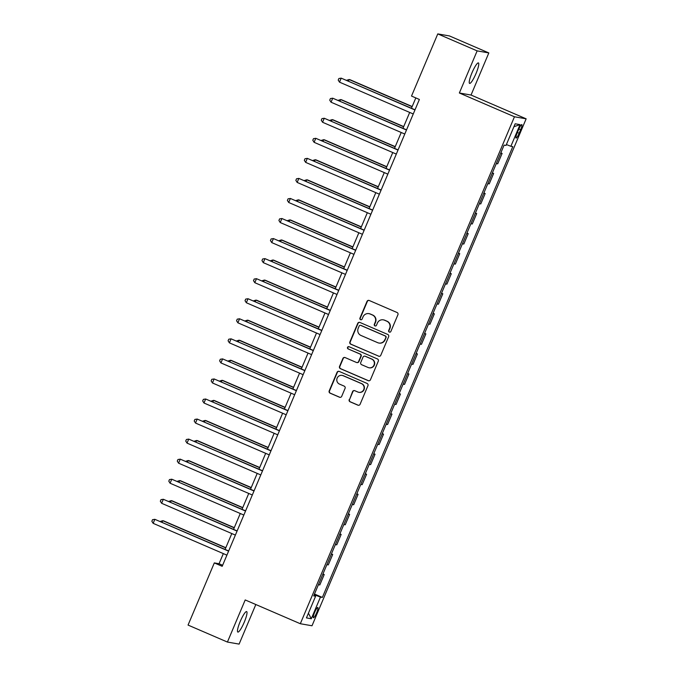 <?xml version="1.0" encoding="UTF-8"?>
<svg xmlns="http://www.w3.org/2000/svg" width="678" height="678" viewBox="0 0 678 678"><rect width="100%" height="100%" fill="white"/><g stroke="black" fill="none" stroke-linecap="round" stroke-linejoin="round"><path stroke-width="1.02" d="M389.308 332.101A1.195 1.178 -80.1 0 0 390.85 331.466L397.918 314.736A1.712 1.678 -80.1 0 0 397.037 312.49L369.222 300.49A1.712 1.678 -80.1 0 0 367.01 301.396L359.942 318.126A1.195 1.178 -80.1 0 0 360.815 319.77A1.195 1.178 -80.1 0 0 362.103 319.058L363.018 316.897A5.475 5.382 -80.1 0 1 370.095 313.99L372.408 314.99A5.475 5.382 -80.1 0 1 375.231 322.16L374.315 324.33A1.195 1.178 -80.1 0 0 375.188 325.974A1.195 1.178 -80.1 0 0 376.476 325.262L377.392 323.101A5.475 5.382 -80.1 0 1 384.468 320.194L386.782 321.194A5.475 5.382 -80.1 0 1 389.604 328.364L388.689 330.533A1.195 1.178 -80.1 0 0 389.308 332.101M383.282 319.838L383.595 319.897A5.475 5.382 -80.1 0 1 384.782 320.245L387.104 321.245A5.475 5.382 -80.1 0 1 389.918 328.423L389.002 330.584A1.195 1.178 -80.1 0 0 389.723 332.195M369.002 300.413A1.712 1.678 -80.1 0 0 367.323 301.456L360.255 318.185A1.195 1.178 -80.1 0 0 360.976 319.787M368.908 313.634L369.222 313.694A5.475 5.382 -80.1 0 1 370.408 314.05L372.731 315.05A5.475 5.382 -80.1 0 1 375.544 322.219L374.629 324.381A1.195 1.178 -80.1 0 0 375.349 325.991M244.266 622.175A11.153 2 113.3 0 0 246.656 611.581A11.153 2 113.3 0 0 240.215 621.472A11.153 2 113.3 0 0 237.825 632.065A11.153 2 113.3 0 0 244.266 622.175M476.024 73.512A11.153 2 113.3 0 0 478.422 62.918A11.153 2 113.3 0 0 471.981 72.809A11.153 2 113.3 0 0 469.583 83.402A11.153 2 113.3 0 0 476.024 73.512M316.634 612.793A5.577 1 113.3 0 0 317.838 607.496A5.577 1 113.3 0 0 314.617 612.437A5.577 1 113.3 0 0 313.414 617.743A5.577 1 113.3 0 0 316.634 612.793M349.204 399.554A1.712 1.678 -80.1 0 0 350.085 401.791L357.891 405.164A1.712 1.678 -80.1 0 0 360.103 404.257L367.951 385.672A1.712 1.678 -80.1 0 0 367.069 383.434L339.254 371.425A1.712 1.678 -80.1 0 0 337.042 372.332L329.194 390.918A1.712 1.678 -80.1 0 0 330.076 393.155L339.5 397.223A1.712 1.678 -80.1 0 0 341.712 396.316L345.068 388.367A1.712 1.678 -80.1 0 0 344.195 386.129L339.517 384.112A4.577 4.5 -80.1 0 1 342.085 375.392A4.577 4.5 -80.1 0 1 343.076 375.68L361.391 383.587A4.577 4.5 -80.1 0 1 358.823 392.308A4.577 4.5 -80.1 0 1 357.831 392.011L354.78 390.697A1.712 1.678 -80.1 0 0 352.568 391.604L349.526 399.605A1.712 1.678 -80.1 0 0 350.407 401.851L358.213 405.215A1.712 1.678 -80.1 0 0 358.425 405.291M245.207 599.945L227.418 642.058L188.052 625.074L214.316 562.91L222.189 566.308L419.385 99.463L411.512 96.064L437.776 33.9L477.143 50.884L459.353 92.996L514.458 116.777L300.32 623.726L245.207 599.945M378.578 356.187A1.712 1.678 -80.1 0 0 380.79 355.28L388.638 336.703A1.712 1.678 -80.1 0 0 387.757 334.457L359.942 322.457A1.712 1.678 -80.1 0 0 357.73 323.364L349.882 341.941A1.712 1.678 -80.1 0 0 350.763 344.187L378.9 356.247A1.712 1.678 -80.1 0 0 379.112 356.323M378.299 361.188L370.451 379.765A1.712 1.678 -80.1 0 1 368.239 380.68L340.415 368.671A1.712 1.678 -80.1 0 1 339.534 366.434L342.899 358.476A1.712 1.678 -80.1 0 1 345.11 357.569L356.391 362.442A1.712 1.678 -80.1 0 0 358.603 361.535L360.832 356.255A1.712 1.678 -80.1 0 0 359.95 354.018L348.204 348.95A1.195 1.178 -80.1 0 1 348.873 346.661A1.195 1.178 -80.1 0 1 349.136 346.746L377.417 358.942A1.712 1.678 -80.1 0 1 378.299 361.188M518.695 129.405L517.204 132.93A5.407 0.966 113.3 0 0 516.043 138.066A5.407 0.966 113.3 0 0 519.162 133.269L520.653 129.744A5.407 0.966 113.3 0 0 521.814 124.608A5.407 0.966 113.3 0 0 518.695 129.405M514.458 116.777L526.145 118.819L312.007 625.769L300.32 623.726M513.932 126.701L520.026 124.642L515.161 123.786L506.017 145.448L504.101 145.109L313.677 595.911L315.592 596.242L313.889 595.403M520.026 124.642L510.873 146.295L506.39 144.55M314.473 594.021L322.364 597.428L512.788 146.626L510.873 146.295M322.364 597.428L320.448 597.098L311.304 618.751L306.439 617.904L315.592 596.242M459.353 92.996L471.04 95.039L488.83 52.926L477.143 50.884M488.83 52.926L449.463 35.942L437.776 33.9M227.418 642.058L239.105 644.1L255.826 604.522M471.04 95.039L526.145 118.819M223.333 553.612L219.053 563.732L214.316 562.91M415.817 97.92L411.453 108.251M409.69 112.438L402.986 128.303M401.215 132.49L394.511 148.363M392.748 152.542L386.045 168.415M384.273 172.593L377.57 188.467M375.807 192.645L369.103 208.519M367.332 212.706L360.628 228.571M358.865 232.757L352.162 248.631M350.39 252.809L343.687 268.683M341.924 272.861L335.22 288.735M333.449 292.913L326.745 308.787M324.982 312.973L318.279 328.838M316.507 333.025L309.804 348.89M308.041 353.077L301.337 368.951M299.566 373.129L292.862 389.002M291.099 393.181L284.396 409.054M282.624 413.233L275.921 429.106M274.158 433.293L267.454 449.158M265.683 453.345L258.979 469.21M257.216 473.397L250.513 489.27M248.741 493.448L242.038 509.322M240.275 513.5L233.563 529.374M231.8 533.552L225.096 549.426M222.621 565.274L219.053 563.732M500.83 152.855L502.11 153.406L500.703 153.16M496.296 163.584L497.703 163.83L502.11 153.406M492.364 172.907L493.635 173.458L492.236 173.212M487.829 183.636L489.236 183.882L493.635 173.458M483.889 192.959L485.168 193.51L483.761 193.264M479.354 203.688L480.761 203.934L485.168 193.51M475.422 213.011L476.693 213.562L475.295 213.316M470.888 223.748L472.295 223.986L476.693 213.562M466.947 233.062L468.227 233.613L466.82 233.368M462.413 243.8L463.82 244.046L468.227 233.613M458.481 253.114L459.752 253.665L458.353 253.419M453.946 263.852L455.353 264.098L459.752 253.665M450.006 273.175L451.285 273.726L449.878 273.48M445.471 283.904L446.878 284.15L451.285 273.726M441.539 293.227L442.81 293.777L441.403 293.532M437.005 303.956L438.412 304.202L442.81 293.777M433.064 313.278L434.344 313.829L432.937 313.583M428.53 324.008L429.937 324.254L434.344 313.829M424.598 333.33L425.869 333.881L424.462 333.635M420.063 344.068L421.47 344.314L425.869 333.881M416.123 353.382L417.402 353.933L415.995 353.687M411.588 364.12L412.995 364.366L417.402 353.933M407.656 373.442L408.927 373.985L407.52 373.748M403.122 384.172L404.52 384.418L408.927 373.985M399.181 393.494L400.461 394.045L399.054 393.799M394.647 404.224L396.054 404.469L400.461 394.045M390.714 413.546L391.986 414.097L390.579 413.851M386.18 424.275L387.579 424.521L391.986 414.097M382.239 433.598L383.519 434.149L382.112 433.903M377.705 444.327L379.112 444.573L383.519 434.149M373.773 453.65L375.044 454.201L373.637 453.955M369.239 464.388L370.637 464.633L375.044 454.201M365.298 473.702L366.578 474.253L365.171 474.007M360.764 484.439L362.171 484.685L366.578 474.253M356.831 493.762L358.103 494.313L356.696 494.067M352.297 504.491L353.696 504.737L358.103 494.313M348.356 513.814L349.636 514.365L348.229 514.119M343.822 524.543L345.229 524.789L349.636 514.365M339.89 533.866L341.161 534.417L339.754 534.171M335.356 544.595L336.754 544.841L341.161 534.417M331.415 553.918L332.695 554.468L331.288 554.223M326.881 564.647L328.288 564.893L332.695 554.468M322.948 573.969L324.22 574.52L322.813 574.274M318.414 584.707L319.813 584.953L324.22 574.52M314.202 594.665L320.448 597.098M311.304 618.751L308.422 613.2M359.73 322.381A1.712 1.678 -80.1 0 0 358.043 323.414L350.195 342A1.712 1.678 -80.1 0 0 351.077 344.238L378.9 356.247M385.748 337.5A1.195 1.178 -80.1 0 0 385.129 335.932L360.713 325.398A1.195 1.178 -80.1 0 0 359.162 326.033L358.196 328.313A5.475 5.382 -80.1 0 0 361.018 335.483L377.705 342.687A5.475 5.382 -80.1 0 0 384.782 339.78L386.062 337.551A1.195 1.178 -80.1 0 0 385.443 335.983L385.129 335.932M360.45 325.313L360.764 325.372A1.195 1.178 -80.1 0 1 361.027 325.448L385.443 335.983M378.892 343.043L379.205 343.093A5.475 5.382 -80.1 0 0 385.096 339.839L384.782 339.78M386.062 337.551L385.096 339.839M344.89 357.492A1.712 1.678 -80.1 0 0 343.212 358.535L339.856 366.484A1.712 1.678 -80.1 0 0 340.729 368.73L368.552 380.731A1.712 1.678 -80.1 0 0 368.764 380.807M356.764 362.552L357.077 362.603A1.712 1.678 -80.1 0 0 358.916 361.586L361.145 356.314A1.712 1.678 -80.1 0 0 360.264 354.069L348.204 348.95M349.026 346.704A1.195 1.178 -80.1 0 0 348.517 349.001M368.095 367.493A4.577 4.5 -80.1 0 0 374.188 364.569A4.577 4.5 -80.1 0 0 371.654 359.069L365.205 356.281A1.712 1.678 -80.1 0 0 362.993 357.187L360.764 362.467A1.712 1.678 -80.1 0 0 361.645 364.705L368.095 367.493M369.086 367.79L369.4 367.84A4.577 4.5 -80.1 0 0 371.968 359.12L371.654 359.069M364.832 356.17L365.145 356.23A1.712 1.678 -80.1 0 1 365.518 356.34L371.968 359.12M354.56 390.621A1.712 1.678 -80.1 0 0 352.882 391.655L349.526 399.605M358.823 392.308L359.137 392.359A4.577 4.5 -80.1 0 0 361.705 383.638L361.391 383.587M342.085 375.392L342.398 375.442A4.577 4.5 -80.1 0 1 343.39 375.739L361.705 383.638M339.042 371.349A1.712 1.678 -80.1 0 0 337.356 372.392L329.508 390.977A1.712 1.678 -80.1 0 0 330.389 393.215L339.814 397.283A1.712 1.678 -80.1 0 0 340.034 397.359M412.182 106.539L349.89 79.665L349.102 79.529L348.45 81.072M412.105 106.709L349.102 79.529L346.619 80.284M415.021 109.794L341.204 78.148L414.953 109.963M339.517 82.157L338.212 80.114L338.89 78.512L341.204 78.148L339.517 82.157L413.258 113.972M403.707 126.591L341.424 99.717L340.636 99.581L339.983 101.124M403.639 126.761L340.636 99.581L338.153 100.336M395.24 146.643L332.949 119.769L332.161 119.633L331.508 121.176M395.164 146.821L332.161 119.633L329.678 120.387M386.765 166.703L324.482 139.829L323.694 139.685L323.042 141.227M386.697 166.873L323.694 139.685L321.211 140.439M406.554 129.845L332.737 98.2L406.478 130.015M331.042 102.209L329.737 100.166L330.415 98.564L332.737 98.2L331.042 102.209L404.783 134.032M398.079 149.897L324.262 118.252L398.011 150.075M322.575 122.269L321.27 120.218L321.948 118.616L324.262 118.252L322.575 122.269L396.316 154.084M389.613 169.958L315.795 138.304L389.536 170.127M314.1 142.321L312.795 140.27L313.473 138.668L315.795 138.304L314.1 142.321L387.841 174.136M378.299 186.755L316.007 159.881L315.219 159.745L314.567 161.288M378.222 186.925L315.219 159.745L312.736 160.491M381.138 190.01L307.32 158.364L381.07 190.179M305.634 162.373L304.329 160.33L305.007 158.72L307.32 158.364L305.634 162.373L379.375 194.188M369.824 206.807L307.541 179.933L306.753 179.797L306.1 181.34M369.756 206.976L306.753 179.797L304.269 180.543M361.357 226.859L299.066 199.985L298.278 199.849L297.625 201.391M361.281 227.028L298.278 199.849L295.794 200.603M352.882 246.911L290.599 220.036L289.811 219.901L289.159 221.443M352.814 247.089L289.811 219.901L287.328 220.655M344.416 266.963L282.124 240.097L281.336 239.953L280.684 241.495M344.339 267.14L281.336 239.953L278.853 240.707M335.941 287.023L273.658 260.149L272.87 260.005L272.217 261.547M335.873 287.192L272.87 260.005L270.386 260.759M372.671 210.061L298.854 178.416L372.595 210.231M297.159 182.424L295.854 180.382L296.532 178.772L298.854 178.416L297.159 182.424L370.9 214.24M364.196 230.113L290.379 198.468L364.128 230.283M288.692 202.476L287.387 200.434L288.065 198.832L290.379 198.468L288.692 202.476L362.433 234.3M355.73 250.165L281.912 218.519L355.653 250.335M280.217 222.528L278.912 220.486L279.59 218.884L281.912 218.519L280.217 222.528L353.958 254.352M347.255 270.217L273.437 238.571L347.187 270.395M271.742 242.588L270.446 240.537L271.124 238.936L273.437 238.571L271.742 242.588L345.492 274.404M338.788 290.277L264.971 258.623L338.712 290.447M263.276 262.64L261.971 260.589L262.649 258.988L264.971 258.623L263.276 262.64L337.017 294.455M327.474 307.075L265.183 280.2L264.395 280.065L263.742 281.607M327.398 307.244L264.395 280.065L261.911 280.811M330.313 310.329L256.496 278.683L330.245 310.499M254.801 282.692L253.504 280.65L254.182 279.039L256.496 278.683L254.801 282.692L328.55 314.507M318.999 327.127L256.716 300.252L255.928 300.117L255.275 301.659M318.923 327.296L255.928 300.117L253.445 300.871M321.847 330.381L248.029 298.735L321.77 330.55M246.334 302.744L245.029 300.701L245.707 299.091L248.029 298.735L246.334 302.744L320.075 334.559M310.532 347.178L248.241 320.304L247.453 320.169L246.8 321.711M310.456 347.348L247.453 320.169L244.97 320.923M313.372 350.433L239.554 318.787L313.304 350.602M237.859 322.796L236.563 320.753L237.241 319.152L239.554 318.787L237.859 322.796L311.609 354.619M302.057 367.23L239.775 340.356L238.987 340.22L238.334 341.763M301.981 367.408L238.987 340.22L236.503 340.975M304.905 370.485L231.088 338.839L304.829 370.663M229.393 342.848L228.088 340.805L228.766 339.203L231.088 338.839L229.393 342.848L303.134 374.671M293.591 387.291L231.3 360.416L230.512 360.272L229.859 361.815M293.515 387.46L230.512 360.272L228.028 361.027M296.43 390.536L222.613 358.891L296.362 390.714M220.918 362.908L219.621 360.857L220.299 359.255L222.613 358.891L220.918 362.908L294.667 394.723M285.116 407.342L222.833 380.468L222.045 380.324L221.392 381.867M285.04 407.512L222.045 380.324L219.553 381.078M287.964 410.597L214.146 378.951L287.887 410.766M212.451 382.96L211.146 380.909L211.824 379.307L214.146 378.951L212.451 382.96L286.192 414.775M276.641 427.394L214.358 400.52L213.57 400.384L212.917 401.927M276.573 427.564L213.57 400.384L211.087 401.13M268.174 447.446L205.892 420.572L205.095 420.436L204.451 421.979M268.098 447.616L205.095 420.436L202.612 421.191M259.699 467.498L197.417 440.624L196.628 440.488L195.976 442.031M259.632 467.667L196.628 440.488L194.145 441.242M251.233 487.55L188.95 460.676L188.153 460.54L187.509 462.082M251.157 487.728L188.153 460.54L185.67 461.294M242.758 507.61L180.475 480.736L179.687 480.592L179.034 482.134M242.69 507.78L179.687 480.592L177.204 481.346M279.489 430.649L205.671 399.003L279.421 430.818M203.976 403.012L202.68 400.969L203.358 399.359L205.671 399.003L203.976 403.012L277.726 434.827M271.022 450.7L197.205 419.055L270.946 450.87M195.51 423.064L194.205 421.021L194.883 419.419L197.205 419.055L195.51 423.064L269.251 454.879M262.547 470.752L188.73 439.107L262.479 470.922M187.035 443.115L185.738 441.073L186.416 439.471L188.73 439.107L187.035 443.115L260.784 474.939M254.081 490.804L180.263 459.159L254.004 490.982M178.568 463.167L177.263 461.125L177.941 459.523L180.263 459.159L178.568 463.167L252.309 494.991M245.606 510.865L171.788 479.21L245.538 511.034M170.093 483.228L168.797 481.177L169.475 479.575L171.788 479.21L170.093 483.228L243.843 515.043M234.291 527.662L172.009 500.788L171.212 500.652L170.568 502.195M234.215 527.831L171.212 500.652L168.729 501.398M237.139 530.916L163.322 499.271L237.063 531.086M161.627 503.279L160.322 501.237L161 499.627L163.322 499.271L161.627 503.279L235.368 535.095M225.816 547.714L163.534 520.84L162.745 520.704L162.093 522.246M225.749 547.883L162.745 520.704L160.262 521.45M228.664 550.968L154.847 519.323L228.596 551.138M153.152 523.331L151.855 521.289L152.533 519.679L154.847 519.323L153.152 523.331L226.901 555.146M518.873 128.981L520.653 129.744M517.382 132.507L519.162 133.269"/></g></svg>
